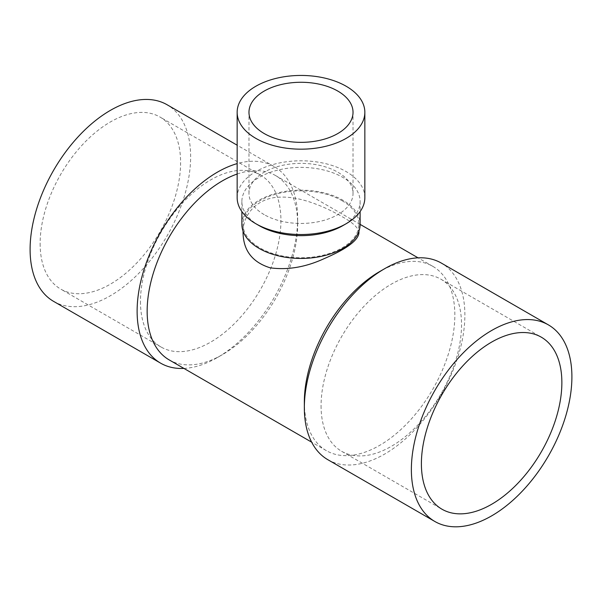 <?xml version="1.0" encoding="UTF-8"?>
<svg xmlns="http://www.w3.org/2000/svg" width="602" height="602" viewBox="0 0 602 602"><rect width="100%" height="100%" fill="white"/><g stroke="black" fill="none" stroke-linecap="round" stroke-linejoin="round"><path stroke-width="0.45" stroke-dasharray="3.01 2.26" d="M53.608 301.376A113.515 65.535 120 0 0 167.123 235.833A113.515 65.535 120 0 0 167.123 104.763M40.131 243.614A99.322 57.348 120 0 0 60.704 289.088A99.322 57.348 120 0 0 160.027 231.74A99.322 57.348 120 0 0 160.027 117.051A99.322 57.348 120 0 0 83.49 143.66A99.322 57.348 120 0 0 40.131 243.614M183.934 368.424A113.515 65.535 120 0 0 217.39 357.543L217.39 357.543A113.515 65.535 120 0 0 297.659 218.511A113.515 65.535 120 0 0 274.143 166.551A113.515 65.535 120 0 0 237.15 163.616M237.15 174.031A106.419 61.442 -60 0 1 275.618 175.588A106.419 61.442 -60 0 1 297.659 224.305A106.419 61.442 -60 0 1 222.409 354.646A106.419 61.442 -60 0 1 169.2 359.913M222.409 354.646L217.39 357.543L222.409 354.646M304.341 401.948A106.419 61.442 120 0 0 326.382 450.665A106.419 61.442 120 0 0 379.591 445.397A106.419 61.442 120 0 0 449.115 351.621A106.419 61.442 120 0 0 432.8 266.34A106.419 61.442 120 0 0 379.591 271.615M358.942 232.936C358.852 228.233 353.201 222.785 341.966 216.592C325.682 207.261 301.09 196.26 280.472 197.155C258.258 197.155 242.493 213.891 243.057 232.936M140.469 301.542A99.322 57.348 120 0 0 161.035 347.015A99.322 57.348 120 0 0 260.365 289.667A99.322 57.348 120 0 0 260.365 174.979A99.322 57.348 120 0 0 183.821 201.587A99.322 57.348 120 0 0 140.469 301.542M327.857 459.71A113.515 65.535 120 0 0 441.371 394.167A113.515 65.535 120 0 0 441.371 263.097M321.069 405.808A99.322 57.348 120 0 0 341.635 451.282A99.322 57.348 120 0 0 440.965 393.934A99.322 57.348 120 0 0 440.965 279.245A99.322 57.348 120 0 0 364.421 305.854A99.322 57.348 120 0 0 321.069 405.808M341.966 200.654A57.942 33.449 180 0 1 358.942 224.305A57.942 33.449 180 0 1 301 257.754A57.942 33.449 180 0 1 243.057 224.305A57.942 33.449 180 0 1 278.824 193.4A57.942 33.449 180 0 1 341.966 200.654M259.191 225.66A59.124 34.133 180 0 1 241.876 201.519A59.124 34.133 180 0 1 278.372 169.982A59.124 34.133 180 0 1 342.809 177.387A59.124 34.133 180 0 1 360.124 201.519A59.124 34.133 180 0 1 342.809 225.66M241.876 224.305A59.124 34.133 180 0 1 278.372 192.768A59.124 34.133 180 0 1 342.809 200.173A59.124 34.133 180 0 1 360.124 224.305M237.15 197.659A63.85 36.865 180 0 1 276.566 163.601A63.85 36.865 180 0 1 346.15 171.593A63.85 36.865 180 0 1 364.85 197.659M264.21 214.651A52.028 30.04 180 0 1 248.972 193.408A52.028 30.04 180 0 1 301 163.375A52.028 30.04 180 0 1 353.028 193.408A52.028 30.04 180 0 1 320.911 221.16A52.028 30.04 180 0 1 264.21 214.651M274.143 166.551L237.15 145.187M432.8 266.34L418.066 257.837M360.124 224.38L275.618 175.588M326.382 450.665L311.648 442.161M260.365 174.979L160.027 117.051M161.035 347.015L60.704 289.088M297.659 224.305L297.659 218.511M341.635 451.282L441.973 509.209M440.965 279.245L541.296 337.173M243.057 224.305L243.057 231.1M358.942 224.305L358.942 231.1M241.876 201.519L241.876 211.58M360.124 201.519L360.124 211.58M353.028 193.408L353.028 112.311M248.972 193.408L248.972 112.311"/><path stroke-width="0.9" d="M255.85 138.377A63.85 36.865 180 0 1 237.15 112.311A63.85 36.865 180 0 1 301 75.446A63.85 36.865 180 0 1 364.85 112.311A63.85 36.865 180 0 1 325.434 146.369A63.85 36.865 180 0 1 255.85 138.377M264.21 133.554A52.028 30.04 180 0 1 248.972 112.311A52.028 30.04 180 0 1 301 82.271A52.028 30.04 180 0 1 353.028 112.311A52.028 30.04 180 0 1 320.911 140.063A52.028 30.04 180 0 1 264.21 133.554M237.15 145.187L167.123 104.763A113.515 65.535 120 0 0 79.652 135.172A113.515 65.535 120 0 0 30.1 249.409A113.515 65.535 120 0 0 53.608 301.376L160.629 363.164A113.515 65.535 120 0 0 183.934 368.424M237.15 163.616A113.515 65.535 120 0 0 217.39 172.172A113.515 65.535 120 0 0 137.121 311.196A113.515 65.535 120 0 0 160.629 363.164M311.648 442.161L169.2 359.913A106.419 61.442 -60 0 1 156.053 265.068A106.419 61.442 -60 0 1 237.15 174.031M548.392 324.884L441.371 263.097A113.515 65.535 120 0 0 384.61 268.718L379.591 271.615A106.419 61.442 120 0 0 304.341 401.948L304.341 407.742A113.515 65.535 120 0 0 327.857 459.71L434.877 521.498A113.515 65.535 120 0 0 548.392 455.955A113.515 65.535 120 0 0 548.392 324.884A113.515 65.535 120 0 0 460.914 355.293A113.515 65.535 120 0 0 411.369 469.53A113.515 65.535 120 0 0 434.877 521.498M243.057 231.1L243.057 232.936C243.456 250.695 252.494 262.322 270.185 267.815C287.651 270.23 305.703 267.153 324.327 258.567C346.549 248.987 358.085 240.446 358.942 232.936L358.942 231.1M379.591 271.615L384.61 268.718A113.515 65.535 120 0 0 304.341 407.742M421.4 463.736A99.322 57.348 120 0 0 441.973 509.209A99.322 57.348 120 0 0 541.296 451.861A99.322 57.348 120 0 0 541.296 337.173A99.322 57.348 120 0 0 464.759 363.781A99.322 57.348 120 0 0 421.4 463.736M364.85 112.311L364.85 197.659A63.85 36.865 180 0 1 346.15 223.726L342.809 225.66A59.124 34.133 180 0 1 259.191 225.66L255.85 223.726A63.85 36.865 180 0 1 237.15 197.659L237.15 112.311M360.124 211.58L360.124 224.305A59.124 34.133 180 0 1 323.628 255.842A59.124 34.133 180 0 1 259.191 248.445A59.124 34.133 180 0 1 241.876 224.305L241.876 211.58M346.15 223.726A63.85 36.865 180 0 1 255.85 223.726M418.066 257.837L360.124 224.38"/></g></svg>
